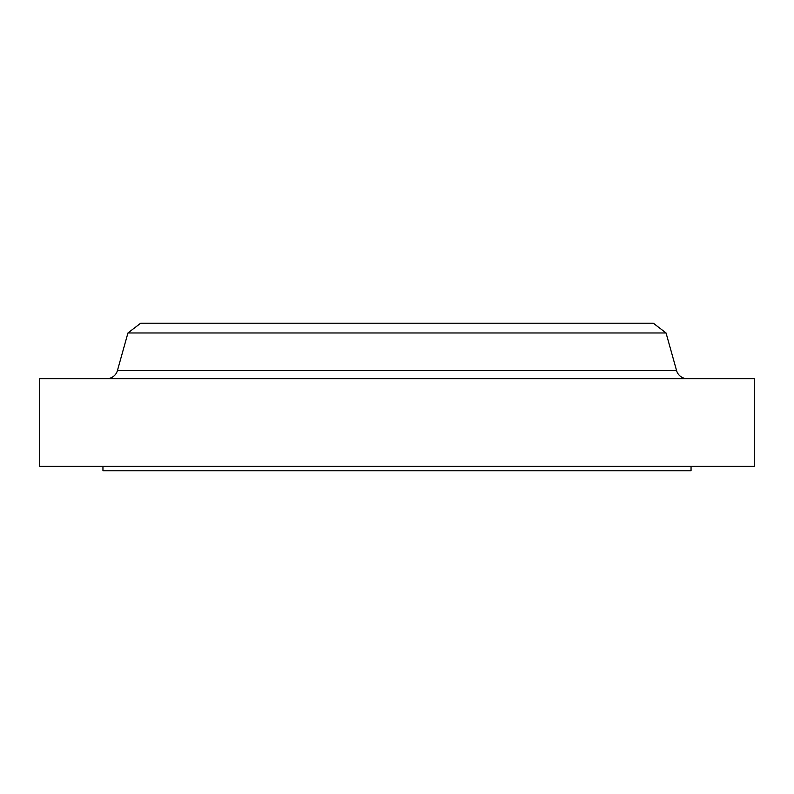 <?xml version="1.0" encoding="UTF-8"?>
<svg xmlns="http://www.w3.org/2000/svg" width="794" height="794" viewBox="0 0 794 794"><rect width="100%" height="100%" fill="white"/><g stroke="black" fill="none" stroke-linecap="round" stroke-linejoin="round"><path stroke-width="1.19" d="M691.048 470.792L691.048 466.356L691.048 470.792L102.952 470.792L691.048 470.792M102.952 466.356L102.952 470.792L102.952 466.356M141.789 370.59L117.423 370.59L127.953 332.974L140.677 323.208L653.323 323.208L666.047 332.974L653.323 323.208L140.677 323.208L127.953 332.974L666.047 332.974L127.953 332.974L117.423 370.59L676.577 370.59L666.047 332.974L676.577 370.59L652.211 370.59M754.3 466.356L754.3 378.688L39.7 378.688L39.7 466.356L754.3 466.356L754.3 378.688L39.7 378.688L39.7 466.356L754.3 466.356M106.743 378.688A11.096 11.096 0 0 0 117.423 370.59L676.577 370.59A11.096 11.096 0 0 0 687.257 378.688"/></g></svg>
